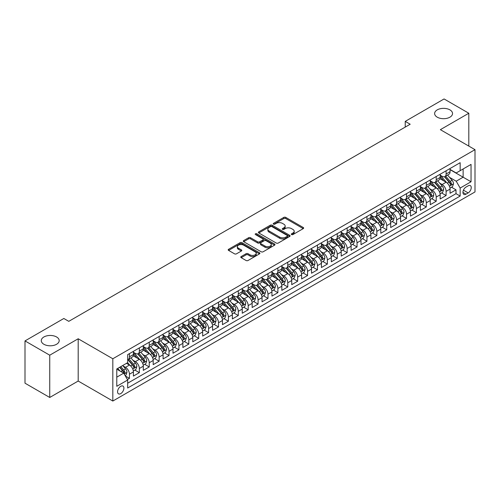 <?xml version="1.0" encoding="UTF-8"?>
<svg xmlns="http://www.w3.org/2000/svg" width="500" height="500" viewBox="0 0 500 500"><rect width="100%" height="100%" fill="white"/><g stroke="black" fill="none" stroke-linecap="round" stroke-linejoin="round"><path stroke-width="0.75" d="M291.562 234.575A0.963 0.556 0 0 0 292.925 234.575L303.244 228.619A1.375 0.794 0 0 0 303.644 228.056A1.375 0.794 0 0 0 303.244 227.494L285.763 217.4A1.375 0.794 0 0 0 283.819 217.4L273.5 223.363A0.963 0.556 0 0 0 273.219 223.756A0.963 0.556 0 0 0 273.5 224.144A0.963 0.556 0 0 0 274.856 224.144L276.194 223.375A4.394 2.537 0 0 1 282.413 223.375L283.869 224.219A4.394 2.537 0 0 1 285.156 226.012A4.394 2.537 0 0 1 283.869 227.806L282.531 228.575A0.963 0.556 0 0 0 282.25 228.969A0.963 0.556 0 0 0 282.531 229.363A0.963 0.556 0 0 0 283.894 229.363L285.225 228.588A4.394 2.537 0 0 1 291.444 228.588L292.9 229.431A4.394 2.537 0 0 1 294.188 231.225A4.394 2.537 0 0 1 292.9 233.019L291.562 233.794A0.963 0.556 0 0 0 291.281 234.181A0.963 0.556 0 0 0 291.562 234.575L291.562 233.794M56.569 336.969A8.956 5.169 0 0 0 46.806 335.85A8.956 5.169 0 0 0 41.275 340.625A8.956 5.169 0 0 0 43.9 344.281A8.956 5.169 0 0 0 53.663 345.4A8.956 5.169 0 0 0 59.188 340.625A8.956 5.169 0 0 0 56.569 336.969M449.913 109.869A8.956 5.169 0 0 0 440.156 108.75A8.956 5.169 0 0 0 434.625 113.525A8.956 5.169 0 0 0 437.25 117.181A8.956 5.169 0 0 0 447.006 118.306A8.956 5.169 0 0 0 452.537 113.525A8.956 5.169 0 0 0 449.913 109.869M120.738 393.612A4.481 2.587 120 0 0 123.663 389.669A4.481 2.587 120 0 0 122.981 386.081A4.481 2.587 120 0 0 120.738 386.3A4.481 2.587 120 0 0 117.812 390.25A4.481 2.587 120 0 0 118.5 393.837A4.481 2.587 120 0 0 120.738 393.612M241.175 256.544A1.375 0.794 0 0 0 240.775 257.106A1.375 0.794 0 0 0 241.175 257.669L246.081 260.5A1.375 0.794 0 0 0 248.025 260.5L259.488 253.881A1.375 0.794 0 0 0 259.887 253.319A1.375 0.794 0 0 0 259.488 252.763L242 242.669A1.375 0.794 0 0 0 240.062 242.669L228.6 249.281A1.375 0.794 0 0 0 228.194 249.844A1.375 0.794 0 0 0 228.6 250.406L234.525 253.825A1.375 0.794 0 0 0 236.469 253.825L241.369 250.994A1.375 0.794 0 0 0 241.775 250.431A1.375 0.794 0 0 0 241.369 249.875L238.431 248.175A3.675 2.119 0 0 1 237.356 246.675A3.675 2.119 0 0 1 239.625 244.713A3.675 2.119 0 0 1 243.631 245.175L255.138 251.819A3.675 2.119 0 0 1 256.219 253.319A3.675 2.119 0 0 1 253.95 255.281A3.675 2.119 0 0 1 249.944 254.819L248.025 253.713A1.375 0.794 0 0 0 246.081 253.713L241.175 256.544L241.175 257.669M78.188 338.769L49.737 355.194L25 340.913L25 383.188L49.737 397.469L78.188 381.044L112.825 401.044L112.825 358.762L78.188 338.769L78.188 381.044M468.812 146.094L468.812 113.244L440.363 129.669L475 149.662L112.825 358.762M468.812 113.244L444.075 98.956L405.238 121.381L405.238 127.094M25 340.913L63.837 318.488L68.787 321.344L410.181 124.237L405.238 121.381M276.288 243.056A1.375 0.794 0 0 0 278.231 243.056L289.694 236.444A1.375 0.794 0 0 0 290.1 235.881A1.375 0.794 0 0 0 289.694 235.319L272.213 225.225A1.375 0.794 0 0 0 270.269 225.225L258.806 231.844A1.375 0.794 0 0 0 258.406 232.406A1.375 0.794 0 0 0 258.806 232.963L276.288 243.056M255.837 234.781A0.963 0.556 0 0 1 256.812 234.919L256.812 233.775L274.594 244.037A1.375 0.794 0 0 1 274.994 244.6A1.375 0.794 0 0 1 274.594 245.162L263.131 251.781A1.375 0.794 0 0 1 261.188 251.781L243.7 241.688L243.7 240.562A1.375 0.794 0 0 0 243.3 241.125A1.375 0.794 0 0 0 243.7 241.688M243.7 240.562L248.606 237.731A1.375 0.794 0 0 1 250.55 237.731L257.644 241.825A1.375 0.794 0 0 0 259.581 241.825L262.838 239.944A1.375 0.794 0 0 0 263.238 239.387A1.375 0.794 0 0 0 262.838 238.825L255.456 234.562A0.963 0.556 0 0 1 255.175 234.169A0.963 0.556 0 0 1 255.769 233.656A0.963 0.556 0 0 1 256.812 233.775M127.394 379.544L129.45 378.363L125.344 375.988M123.006 365.9L125.487 367.331A5.6 3.231 60 0 1 129.45 374.188L133.406 371.906L133.406 376.075L139.344 372.65L134.838 370.05M132.9 360.188L135.387 361.619A5.6 3.231 60 0 1 139.344 368.475L143.3 366.194L143.3 370.363L149.238 366.931L144.738 364.338M142.794 354.475L145.281 355.906A5.6 3.231 60 0 1 149.238 362.762L153.194 360.475L153.194 364.65L159.131 361.219L154.631 358.619M152.694 348.762L155.175 350.194A5.6 3.231 60 0 1 159.131 357.05L163.094 354.762L163.094 358.938L169.031 355.506L164.525 352.906M162.587 343.044L165.069 344.481A5.6 3.231 60 0 1 169.031 351.337L172.987 349.05L172.987 353.225L178.925 349.794L174.425 347.194M172.481 337.331L174.969 338.769A5.6 3.231 60 0 1 178.925 345.625L182.881 343.338L182.881 347.506L188.819 344.081L184.319 341.481M182.375 331.619L184.862 333.056A5.6 3.231 60 0 1 188.819 339.913L192.781 337.625L192.781 341.794L198.719 338.369L194.213 335.769M192.275 325.906L194.756 327.344A5.6 3.231 60 0 1 198.719 334.2L202.675 331.912L202.675 336.081L208.612 332.656L204.106 330.056M202.169 320.194L204.656 321.631A5.6 3.231 60 0 1 208.612 328.488L212.569 326.2L212.569 330.369L218.506 326.944L214.006 324.344M212.062 314.481L214.55 315.912A5.6 3.231 60 0 1 218.506 322.769L222.469 320.487L222.469 324.656L228.4 321.231L223.9 318.631M221.962 308.769L224.444 310.2A5.6 3.231 60 0 1 228.4 317.056L232.362 314.775L232.362 318.944L238.3 315.519L233.794 312.919M231.856 303.056L234.338 304.488A5.6 3.231 60 0 1 238.3 311.344L242.256 309.062L242.256 313.231L248.194 309.8L243.694 307.2M241.75 297.344L244.237 298.775A5.6 3.231 60 0 1 248.194 305.631L252.15 303.344L252.15 307.519L258.087 304.088L253.588 301.488M251.644 291.631L254.131 293.062A5.6 3.231 60 0 1 258.087 299.919L262.05 297.631L262.05 301.806L267.987 298.375L263.481 295.775M261.544 285.912L264.025 287.35A5.6 3.231 60 0 1 267.987 294.206L271.944 291.919L271.944 296.094L277.881 292.663L273.381 290.062M271.438 280.2L273.925 281.637A5.6 3.231 60 0 1 277.881 288.494L281.837 286.206L281.837 290.375L287.775 286.95L283.275 284.35M281.331 274.488L283.819 275.925A5.6 3.231 60 0 1 287.775 282.781L291.737 280.494L291.737 284.662L297.669 281.238L293.169 278.637M291.231 268.775L293.712 270.212A5.6 3.231 60 0 1 297.669 277.069L301.631 274.781L301.631 278.95L307.569 275.525L303.062 272.925M301.125 263.062L303.606 264.5A5.6 3.231 60 0 1 307.569 271.35L311.525 269.069L311.525 273.238L317.462 269.812L312.962 267.213M311.019 257.35L313.506 258.781A5.6 3.231 60 0 1 317.462 265.637L321.419 263.356L321.419 267.525L327.356 264.1L322.856 261.5M320.919 251.637L323.4 253.069A5.6 3.231 60 0 1 327.356 259.925L331.319 257.644L331.319 261.812L337.256 258.381L332.75 255.787M330.812 245.925L333.294 247.356A5.6 3.231 60 0 1 337.256 254.213L341.213 251.931L341.213 256.1L347.15 252.669L342.65 250.069M340.706 240.212L343.194 241.644A5.6 3.231 60 0 1 347.15 248.5L351.106 246.213L351.106 250.387L357.044 246.956L352.544 244.356M350.6 234.5L353.088 235.931A5.6 3.231 60 0 1 357.044 242.787L361.006 240.5L361.006 244.675L366.944 241.244L362.438 238.644M360.5 228.781L362.981 230.219A5.6 3.231 60 0 1 366.944 237.075L370.9 234.788L370.9 238.962L376.838 235.531L372.331 232.931M370.394 223.069L372.875 224.506A5.6 3.231 60 0 1 376.838 231.363L380.794 229.075L380.794 233.244L386.731 229.819L382.231 227.219M380.288 217.356L382.775 218.794A5.6 3.231 60 0 1 386.731 225.65L390.688 223.363L390.688 227.531L396.625 224.106L392.125 221.506M390.188 211.644L392.669 213.081A5.6 3.231 60 0 1 396.625 219.938L400.588 217.65L400.588 221.819L406.525 218.394L402.019 215.794M400.081 205.931L402.562 207.369A5.6 3.231 60 0 1 406.525 214.219L410.481 211.938L410.481 216.106L416.419 212.681L411.919 210.081M409.975 200.219L412.463 201.65A5.6 3.231 60 0 1 416.419 208.506L420.375 206.225L420.375 210.394L426.312 206.969L421.812 204.369M419.869 194.506L422.356 195.938A5.6 3.231 60 0 1 426.312 202.794L430.275 200.512L430.275 204.681L436.213 201.25L431.706 198.656M429.769 188.794L432.25 190.225A5.6 3.231 60 0 1 436.213 197.081L440.169 194.8L440.169 198.969L446.106 195.538L446.106 191.369A5.6 3.231 -120 0 0 442.144 184.513L439.663 183.081M441.6 192.938L446.106 195.538M133.406 371.906A5.6 3.231 -120 0 0 129.45 365.05L126.481 363.338M143.3 366.194A5.6 3.231 -120 0 0 139.344 359.338L133.225 355.8M153.194 360.475A5.6 3.231 -120 0 0 149.238 353.625L143.119 350.087M163.094 354.762A5.6 3.231 -120 0 0 159.131 347.906L153.012 344.375M172.987 349.05A5.6 3.231 -120 0 0 169.031 342.194L162.913 338.663M182.881 343.338A5.6 3.231 -120 0 0 178.925 336.481L172.806 332.95M192.781 337.625A5.6 3.231 -120 0 0 188.819 330.769L182.7 327.238M202.675 331.912A5.6 3.231 -120 0 0 198.719 325.056L192.594 321.525M212.569 326.2A5.6 3.231 -120 0 0 208.612 319.344L202.494 315.812M222.469 320.487A5.6 3.231 -120 0 0 218.506 313.631L212.387 310.1M232.362 314.775A5.6 3.231 -120 0 0 228.4 307.919L222.281 304.381M242.256 309.062A5.6 3.231 -120 0 0 238.3 302.206L232.181 298.669M252.15 303.344A5.6 3.231 -120 0 0 248.194 296.494L242.075 292.956M262.05 297.631A5.6 3.231 -120 0 0 258.087 290.775L251.969 287.244M271.944 291.919A5.6 3.231 -120 0 0 267.987 285.062L261.863 281.531M281.837 286.206A5.6 3.231 -120 0 0 277.881 279.35L271.762 275.819M291.737 280.494A5.6 3.231 -120 0 0 287.775 273.637L281.656 270.106M301.631 274.781A5.6 3.231 -120 0 0 297.669 267.925L291.55 264.394M311.525 269.069A5.6 3.231 -120 0 0 307.569 262.213L301.45 258.681M321.419 263.356A5.6 3.231 -120 0 0 317.462 256.5L311.344 252.963M331.319 257.644A5.6 3.231 -120 0 0 327.356 250.787L321.238 247.25M341.213 251.931A5.6 3.231 -120 0 0 337.256 245.075L331.131 241.537M351.106 246.213A5.6 3.231 -120 0 0 347.15 239.356L341.031 235.825M361.006 240.5A5.6 3.231 -120 0 0 357.044 233.644L350.925 230.113M370.9 234.788A5.6 3.231 -120 0 0 366.944 227.931L360.819 224.4M380.794 229.075A5.6 3.231 -120 0 0 376.838 222.219L370.719 218.688M390.688 223.363A5.6 3.231 -120 0 0 386.731 216.506L380.613 212.975M400.588 217.65A5.6 3.231 -120 0 0 396.625 210.794L390.506 207.262M410.481 211.938A5.6 3.231 -120 0 0 406.525 205.081L400.4 201.55M420.375 206.225A5.6 3.231 -120 0 0 416.419 199.369L410.3 195.831M430.275 200.512A5.6 3.231 -120 0 0 426.312 193.656L420.194 190.119M440.169 194.8A5.6 3.231 -120 0 0 436.213 187.944L430.087 184.406M468.175 185.825L465.994 187.081A4.338 2.506 120 0 0 463.162 190.906A4.338 2.506 120 0 0 463.825 194.381A4.338 2.506 120 0 0 465.994 194.169L468.175 192.913A4.338 2.506 120 0 0 471.006 189.088A4.338 2.506 120 0 0 470.344 185.613A4.338 2.506 120 0 0 468.175 185.825M112.825 401.044L475 191.938L475 149.662M116.781 377.163L123.706 373.162L127.669 380.019L127.669 388.013L460.156 196.056L460.156 188.056L456.2 181.2L449.556 177.362M127.669 380.019L116.781 386.3L116.781 368.931L127.669 362.65L127.669 354.65L460.156 162.688L460.156 170.688L471.044 164.4L471.044 181.769L460.156 188.056M133.406 352.25L135.387 353.394A5.6 3.231 60 0 0 138.181 353.669L142.144 351.388A5.6 3.231 -120 0 0 143.3 348.825L143.3 345.625M143.3 346.538L145.281 347.681A5.6 3.231 60 0 0 148.081 347.956L152.037 345.675A5.6 3.231 -120 0 0 153.194 343.113L153.194 339.913M153.194 340.825L155.175 341.969A5.6 3.231 60 0 0 157.975 342.244L161.931 339.956A5.6 3.231 -120 0 0 163.094 337.394L163.094 334.2M163.094 335.112L165.069 336.256A5.6 3.231 60 0 0 167.869 336.531L171.831 334.244A5.6 3.231 -120 0 0 172.987 331.681L172.987 328.481M172.987 329.4L174.969 330.544A5.6 3.231 60 0 0 177.769 330.819L181.725 328.531A5.6 3.231 -120 0 0 182.881 325.969L182.881 322.769M182.881 323.688L184.862 324.825A5.6 3.231 60 0 0 187.662 325.106L191.619 322.819A5.6 3.231 -120 0 0 192.781 320.256L192.781 317.056M192.781 317.975L194.756 319.113A5.6 3.231 60 0 0 197.556 319.394L201.513 317.106A5.6 3.231 -120 0 0 202.675 314.544L202.675 311.344M202.675 312.256L204.656 313.4A5.6 3.231 60 0 0 207.45 313.681L211.412 311.394A5.6 3.231 -120 0 0 212.569 308.831L212.569 305.631M212.569 306.544L214.55 307.688A5.6 3.231 60 0 0 217.35 307.969L221.306 305.681A5.6 3.231 -120 0 0 222.469 303.119L222.469 299.919M222.469 300.831L224.444 301.975A5.6 3.231 60 0 0 227.244 302.25L231.2 299.969A5.6 3.231 -120 0 0 232.362 297.406L232.362 294.206M232.362 295.119L234.338 296.262A5.6 3.231 60 0 0 237.138 296.537L241.1 294.256A5.6 3.231 -120 0 0 242.256 291.694L242.256 288.494M242.256 289.406L244.237 290.55A5.6 3.231 60 0 0 247.037 290.825L250.994 288.544A5.6 3.231 -120 0 0 252.15 285.981L252.15 282.781M252.15 283.694L254.131 284.837A5.6 3.231 60 0 0 256.931 285.113L260.887 282.825A5.6 3.231 -120 0 0 262.05 280.262L262.05 277.069M262.05 277.981L264.025 279.125A5.6 3.231 60 0 0 266.825 279.4L270.781 277.113A5.6 3.231 -120 0 0 271.944 274.55L271.944 271.35M271.944 272.269L273.925 273.412A5.6 3.231 60 0 0 276.719 273.688L280.681 271.4A5.6 3.231 -120 0 0 281.837 268.837L281.837 265.637M281.837 266.556L283.819 267.694A5.6 3.231 60 0 0 286.619 267.975L290.575 265.688A5.6 3.231 -120 0 0 291.737 263.125L291.737 259.925M291.737 260.844L293.712 261.981A5.6 3.231 60 0 0 296.512 262.262L300.469 259.975A5.6 3.231 -120 0 0 301.631 257.413L301.631 254.213M301.631 255.125L303.606 256.269A5.6 3.231 60 0 0 306.406 256.55L310.369 254.262A5.6 3.231 -120 0 0 311.525 251.7L311.525 248.5M311.525 249.412L313.506 250.556A5.6 3.231 60 0 0 316.306 250.831L320.262 248.55A5.6 3.231 -120 0 0 321.419 245.987L321.419 242.787M321.419 243.7L323.4 244.844A5.6 3.231 60 0 0 326.2 245.119L330.156 242.838A5.6 3.231 -120 0 0 331.319 240.275L331.319 237.075M331.319 237.987L333.294 239.131A5.6 3.231 60 0 0 336.094 239.406L340.05 237.125A5.6 3.231 -120 0 0 341.213 234.562L341.213 231.363M341.213 232.275L343.194 233.419A5.6 3.231 60 0 0 345.988 233.694L349.95 231.412A5.6 3.231 -120 0 0 351.106 228.85L351.106 225.65M351.106 226.562L353.088 227.706A5.6 3.231 60 0 0 355.887 227.981L359.844 225.694A5.6 3.231 -120 0 0 361.006 223.131L361.006 219.931M361.006 220.85L362.981 221.994A5.6 3.231 60 0 0 365.781 222.269L369.738 219.981A5.6 3.231 -120 0 0 370.9 217.419L370.9 214.219M370.9 215.138L372.875 216.275A5.6 3.231 60 0 0 375.675 216.556L379.637 214.269A5.6 3.231 -120 0 0 380.794 211.706L380.794 208.506M380.794 209.425L382.775 210.562A5.6 3.231 60 0 0 385.575 210.844L389.531 208.556A5.6 3.231 -120 0 0 390.688 205.994L390.688 202.794M390.688 203.706L392.669 204.85A5.6 3.231 60 0 0 395.469 205.131L399.425 202.844A5.6 3.231 -120 0 0 400.588 200.281L400.588 197.081M400.588 197.994L402.562 199.137A5.6 3.231 60 0 0 405.363 199.419L409.319 197.131A5.6 3.231 -120 0 0 410.481 194.569L410.481 191.369M410.481 192.281L412.463 193.425A5.6 3.231 60 0 0 415.256 193.7L419.219 191.419A5.6 3.231 -120 0 0 420.375 188.856L420.375 185.656M420.375 186.569L422.356 187.712A5.6 3.231 60 0 0 425.156 187.987L429.113 185.706A5.6 3.231 -120 0 0 430.275 183.144L430.275 179.944M430.275 180.856L432.25 182A5.6 3.231 60 0 0 435.05 182.275L439.006 179.994A5.6 3.231 -120 0 0 440.169 177.431L440.169 174.231M127.669 383.219L456 193.656L456 189.825L450.062 193.256L450.062 189.081A5.6 3.231 -120 0 0 446.106 182.225L439.988 178.694M440.169 175.144L442.144 176.287A5.6 3.231 -120 0 0 444.944 176.562A5.6 3.231 -120 0 0 446.106 174L446.106 170.8M444.944 176.562L448.906 174.275A5.6 3.231 -120 0 0 450.062 171.713L450.062 168.519M129.45 353.619L129.45 356.819A5.6 3.231 60 0 1 128.287 359.381A5.6 3.231 60 0 1 127.669 359.613M128.287 359.381L132.244 357.1A5.6 3.231 -120 0 0 133.406 354.538L133.406 351.337M139.344 347.906L139.344 351.106A5.6 3.231 60 0 1 138.181 353.669M149.238 342.194L149.238 345.394A5.6 3.231 60 0 1 148.081 347.956M159.131 336.481L159.131 339.681A5.6 3.231 60 0 1 157.975 342.244M169.031 330.769L169.031 333.969A5.6 3.231 60 0 1 167.869 336.531M178.925 325.056L178.925 328.256A5.6 3.231 60 0 1 177.769 330.819M188.819 319.344L188.819 322.544A5.6 3.231 60 0 1 187.662 325.106M198.719 313.631L198.719 316.831A5.6 3.231 60 0 1 197.556 319.394M208.612 307.919L208.612 311.119A5.6 3.231 60 0 1 207.45 313.681M218.506 302.206L218.506 305.4A5.6 3.231 60 0 1 217.35 307.969M228.4 296.488L228.4 299.688A5.6 3.231 60 0 1 227.244 302.25M238.3 290.775L238.3 293.975A5.6 3.231 60 0 1 237.138 296.537M248.194 285.062L248.194 288.263A5.6 3.231 60 0 1 247.037 290.825M258.087 279.35L258.087 282.55A5.6 3.231 60 0 1 256.931 285.113M267.987 273.637L267.987 276.837A5.6 3.231 60 0 1 266.825 279.4M277.881 267.925L277.881 271.125A5.6 3.231 60 0 1 276.719 273.688M287.775 262.213L287.775 265.413A5.6 3.231 60 0 1 286.619 267.975M297.669 256.5L297.669 259.7A5.6 3.231 60 0 1 296.512 262.262M307.569 250.787L307.569 253.988A5.6 3.231 60 0 1 306.406 256.55M317.462 245.075L317.462 248.269A5.6 3.231 60 0 1 316.306 250.831M327.356 239.356L327.356 242.556A5.6 3.231 60 0 1 326.2 245.119M337.256 233.644L337.256 236.844A5.6 3.231 60 0 1 336.094 239.406M347.15 227.931L347.15 231.131A5.6 3.231 60 0 1 345.988 233.694M357.044 222.219L357.044 225.419A5.6 3.231 60 0 1 355.887 227.981M366.944 216.506L366.944 219.706A5.6 3.231 60 0 1 365.781 222.269M376.838 210.794L376.838 213.994A5.6 3.231 60 0 1 375.675 216.556M386.731 205.081L386.731 208.281A5.6 3.231 60 0 1 385.575 210.844M396.625 199.369L396.625 202.569A5.6 3.231 60 0 1 395.469 205.131M406.525 193.656L406.525 196.856A5.6 3.231 60 0 1 405.363 199.419M416.419 187.944L416.419 191.137A5.6 3.231 60 0 1 415.256 193.7M426.312 182.225L426.312 185.425A5.6 3.231 60 0 1 425.156 187.987M436.213 176.513L436.213 179.713A5.6 3.231 60 0 1 435.05 182.275M436.213 197.081L436.213 201.25M426.312 202.794L426.312 206.969M416.419 208.506L416.419 212.681M406.525 214.219L406.525 218.394M396.625 219.938L396.625 224.106M386.731 225.65L386.731 229.819M376.838 231.363L376.838 235.531M366.944 237.075L366.944 241.244M357.044 242.787L357.044 246.956M347.15 248.5L347.15 252.669M337.256 254.213L337.256 258.381M327.356 259.925L327.356 264.1M317.462 265.637L317.462 269.812M307.569 271.35L307.569 275.525M297.669 277.069L297.669 281.238M287.775 282.781L287.775 286.95M277.881 288.494L277.881 292.663M267.987 294.206L267.987 298.375M258.087 299.919L258.087 304.088M248.194 305.631L248.194 309.8M238.3 311.344L238.3 315.519M228.4 317.056L228.4 321.231M218.506 322.769L218.506 326.944M208.612 328.488L208.612 332.656M198.719 334.2L198.719 338.369M188.819 339.913L188.819 344.081M178.925 345.625L178.925 349.794M169.031 351.337L169.031 355.506M159.131 357.05L159.131 361.219M149.238 362.762L149.238 366.931M139.344 368.475L139.344 372.65M129.45 374.188L129.45 378.363M123.706 373.162L116.781 369.162M456.2 181.2L463.125 177.2L463.125 168.975L471.044 164.4M450.062 169.656L471.044 181.769M450.062 169.431L456.2 172.975L460.156 170.688M49.737 355.194L49.737 397.469M451.5 187.225L456 189.825M456 193.656L460.156 196.056M291.95 234.713L292.9 234.163A4.394 2.537 0 0 0 294.188 232.369L294.188 231.225M285.156 226.012L285.156 227.156A4.394 2.537 0 0 1 283.869 228.95L282.913 229.5M303.225 228.631L285.763 218.544A1.375 0.794 0 0 0 283.819 218.544L273.881 224.281M289.694 235.319L289.694 236.444L272.213 226.369A1.375 0.794 0 0 0 270.269 226.369L258.825 232.975L258.806 231.844M287.269 236.275A0.963 0.556 0 0 0 287.55 235.881A0.963 0.556 0 0 0 287.269 235.487L271.919 226.625A0.963 0.556 0 0 0 270.562 226.625L269.15 227.438A4.394 2.537 0 0 0 267.863 229.237A4.394 2.537 0 0 0 269.15 231.031L279.644 237.087A4.394 2.537 0 0 0 285.856 237.087L287.269 236.275L287.269 237.413A0.963 0.556 0 0 0 287.55 237.025L287.55 235.881M267.863 229.237L267.863 230.375A4.394 2.537 0 0 0 269.15 232.175L269.15 231.031M287.269 237.413L285.856 238.231A4.394 2.537 0 0 1 279.644 238.231L269.15 232.175M243.719 241.694L248.606 238.875L248.606 237.731M263.238 239.387L263.238 240.525A1.375 0.794 0 0 1 262.838 241.088L259.581 242.969A1.375 0.794 0 0 1 257.644 242.969L250.55 238.875A1.375 0.794 0 0 0 248.606 238.875M256.812 234.919L274.575 245.169M265 246.075A3.675 2.119 0 0 0 269.006 246.531A3.675 2.119 0 0 0 271.269 244.575A3.675 2.119 0 0 0 270.194 243.075L266.137 240.731A1.375 0.794 0 0 0 264.2 240.731L260.944 242.613A1.375 0.794 0 0 0 260.544 243.169A1.375 0.794 0 0 0 260.944 243.731L265 246.075L265 247.213A3.675 2.119 0 0 0 269.006 247.675A3.675 2.119 0 0 0 271.269 245.712L271.269 244.575M260.544 243.169L260.544 244.312A1.375 0.794 0 0 0 260.944 244.875L260.944 243.731M265 247.213L260.944 244.875M256.219 253.319L256.219 254.462A3.675 2.119 0 0 1 253.95 256.425A3.675 2.119 0 0 1 249.944 255.963L248.025 254.856A1.375 0.794 0 0 0 246.081 254.856L241.194 257.675M237.356 246.675L237.356 247.819A3.675 2.119 0 0 0 238.431 249.319L238.431 248.175M241.356 251.006L238.431 249.319M259.469 253.894L242 243.806A1.375 0.794 0 0 0 240.062 243.806L228.619 250.413M449.981 188.106L452.537 186.625L453.525 183.769A3.706 2.144 -120 0 0 452.081 180.287L447.562 175.056M446.656 182.587L441.294 176.381A10.706 6.181 -120 0 0 440.169 175.206M443.713 180.85L440.712 177.375A8.888 5.131 -120 0 0 440.169 176.781M444.444 176.762L449.012 182.056A3.706 2.144 60 0 1 450.337 184.613C450.894 185.362 451.287 185.131 451.525 183.931A3.706 2.144 -120 0 0 450.2 181.375L445.681 176.137M444.712 176.675L449.625 182.369A1.887 1.094 60 0 1 450.1 183.106L451.525 183.931M450.337 184.613L450.606 185.056M440.087 193.819L442.644 192.338L443.631 189.481A3.706 2.144 -120 0 0 442.188 186L437.663 180.769M436.763 188.3L431.4 182.094A10.706 6.181 -120 0 0 430.275 180.919M433.819 186.562L430.819 183.088A8.888 5.131 -120 0 0 430.275 182.494M434.544 182.475L439.119 187.775A3.706 2.144 60 0 1 440.444 190.325C441 191.075 441.394 190.844 441.631 189.644A3.706 2.144 -120 0 0 440.306 187.087L435.788 181.85M434.812 182.394L439.731 188.081A1.887 1.094 60 0 1 440.206 188.819L441.631 189.644M440.444 190.325L440.712 190.769M430.188 199.531L432.744 198.056L433.738 195.194A3.706 2.144 -120 0 0 432.294 191.713L427.769 186.481M426.863 194.019L421.5 187.806A10.706 6.181 -120 0 0 420.375 186.631M423.925 192.275L420.925 188.8A8.888 5.131 -120 0 0 420.375 188.206M424.65 188.194L429.225 193.487A3.706 2.144 60 0 1 430.544 196.038C431.1 196.788 431.5 196.556 431.731 195.356A3.706 2.144 -120 0 0 430.412 192.8L425.887 187.562M424.919 188.106L429.831 193.794A1.887 1.094 60 0 1 430.306 194.531L431.731 195.356M430.544 196.038L430.812 196.481M420.294 205.244L422.85 203.769L423.837 200.912A3.706 2.144 -120 0 0 422.394 197.425L417.875 192.194M416.969 199.731L411.606 193.519A10.706 6.181 -120 0 0 410.481 192.344M414.025 197.987L411.031 194.513A8.888 5.131 -120 0 0 410.481 193.919M414.756 193.906L419.325 199.2A3.706 2.144 60 0 1 420.65 201.756C421.206 202.5 421.606 202.269 421.838 201.069A3.706 2.144 -120 0 0 420.513 198.512L415.994 193.281M415.025 193.819L419.938 199.506A1.887 1.094 60 0 1 420.412 200.244L421.838 201.069M420.65 201.756L420.919 202.194M410.4 210.956L412.956 209.481L413.944 206.625A3.706 2.144 -120 0 0 412.5 203.144L407.981 197.906M407.075 205.444L401.712 199.231A10.706 6.181 -120 0 0 400.588 198.056M404.131 203.7L401.131 200.225A8.888 5.131 -120 0 0 400.588 199.631M404.856 199.619L409.431 204.913A3.706 2.144 60 0 1 410.756 207.469C411.312 208.212 411.706 207.981 411.944 206.781A3.706 2.144 -120 0 0 410.619 204.225L406.1 198.994M405.131 199.531L410.044 205.219A1.887 1.094 60 0 1 410.519 205.956L411.944 206.781M410.756 207.469L411.025 207.906M400.5 216.669L403.056 215.194L404.05 212.338A3.706 2.144 -120 0 0 402.606 208.856L398.081 203.619M397.175 211.156L391.812 204.95A10.706 6.181 -120 0 0 390.688 203.769M394.237 209.412L391.238 205.944A8.888 5.131 -120 0 0 390.688 205.344M394.963 205.331L399.538 210.625A3.706 2.144 60 0 1 400.856 213.181C401.419 213.925 401.812 213.7 402.044 212.494A3.706 2.144 -120 0 0 400.725 209.938L396.2 204.706M395.231 205.244L400.144 210.931A1.887 1.094 60 0 1 400.625 211.675L402.044 212.494M400.856 213.181L401.131 213.619M390.606 222.381L393.162 220.906L394.15 218.05A3.706 2.144 -120 0 0 392.706 214.569L388.188 209.331M387.281 216.869L381.919 210.662A10.706 6.181 -120 0 0 380.794 209.481M384.344 215.125L381.344 211.656A8.888 5.131 -120 0 0 380.794 211.056M385.069 211.044L389.644 216.337A3.706 2.144 60 0 1 390.962 218.894C391.519 219.638 391.919 219.412 392.15 218.206A3.706 2.144 -120 0 0 390.831 215.65L386.306 210.419M385.337 210.956L390.25 216.644A1.887 1.094 60 0 1 390.725 217.387L392.15 218.206M390.962 218.894L391.231 219.331M380.712 228.094L383.269 226.619L384.256 223.762A3.706 2.144 -120 0 0 382.812 220.281L378.294 215.044M377.388 222.581L372.025 216.375A10.706 6.181 -120 0 0 370.9 215.194M374.444 220.837L371.444 217.369A8.888 5.131 -120 0 0 370.9 216.769M375.175 216.756L379.744 222.05A3.706 2.144 60 0 1 381.069 224.606C381.625 225.35 382.019 225.125 382.256 223.919A3.706 2.144 -120 0 0 380.931 221.369L376.413 216.131M375.444 216.669L380.356 222.356A1.887 1.094 60 0 1 380.831 223.1L382.256 223.919M381.069 224.606L381.337 225.044M370.819 233.806L373.375 232.331L374.363 229.475A3.706 2.144 -120 0 0 372.919 225.994L368.394 220.756M367.488 228.294L362.131 222.087A10.706 6.181 -120 0 0 361.006 220.912M364.55 226.55L361.55 223.081A8.888 5.131 -120 0 0 361.006 222.481M365.275 222.469L369.85 227.763A3.706 2.144 60 0 1 371.175 230.319C371.731 231.062 372.125 230.837 372.362 229.631A3.706 2.144 -120 0 0 371.037 227.081L366.519 221.844M365.544 222.381L370.462 228.075A1.887 1.094 60 0 1 370.938 228.812L372.362 229.631M371.175 230.319L371.444 230.756M360.919 239.519L363.475 238.044L364.469 235.188A3.706 2.144 -120 0 0 363.025 231.706L358.5 226.469M357.594 234.006L352.231 227.8A10.706 6.181 -120 0 0 351.106 226.625M354.656 232.269L351.656 228.794A8.888 5.131 -120 0 0 351.106 228.194M355.381 228.181L359.956 233.475A3.706 2.144 60 0 1 361.275 236.031C361.831 236.775 362.231 236.55 362.463 235.344A3.706 2.144 -120 0 0 361.144 232.794L356.619 227.556M355.65 228.094L360.562 233.787A1.887 1.094 60 0 1 361.037 234.525L362.463 235.344M361.275 236.031L361.544 236.475M351.025 245.238L353.581 243.756L354.569 240.9A3.706 2.144 -120 0 0 353.125 237.419L348.606 232.188M347.7 239.719L342.337 233.512A10.706 6.181 -120 0 0 341.213 232.338M344.756 237.981L341.763 234.506A8.888 5.131 -120 0 0 341.213 233.912M345.487 233.894L350.056 239.194A3.706 2.144 60 0 1 351.381 241.744C351.938 242.494 352.331 242.262 352.569 241.062A3.706 2.144 -120 0 0 351.244 238.506L346.725 233.269M345.756 233.812L350.669 239.5A1.887 1.094 60 0 1 351.144 240.238L352.569 241.062M351.381 241.744L351.65 242.188M341.131 250.95L343.688 249.469L344.675 246.612A3.706 2.144 -120 0 0 343.231 243.131L338.713 237.9M337.806 245.431L332.444 239.225A10.706 6.181 -120 0 0 331.319 238.05M334.862 243.694L331.863 240.219A8.888 5.131 -120 0 0 331.319 239.625M335.588 239.606L340.163 244.906A3.706 2.144 60 0 1 341.488 247.456C342.044 248.206 342.438 247.975 342.675 246.775A3.706 2.144 -120 0 0 341.35 244.219L336.831 238.981M335.856 239.525L340.775 245.212A1.887 1.094 60 0 1 341.25 245.95L342.675 246.775M341.488 247.456L341.756 247.9M331.231 256.663L333.787 255.188L334.781 252.325A3.706 2.144 -120 0 0 333.338 248.844L328.812 243.612M327.906 251.15L322.544 244.938A10.706 6.181 -120 0 0 321.419 243.762M324.969 249.406L321.969 245.931A8.888 5.131 -120 0 0 321.419 245.338M325.694 245.325L330.269 250.619A3.706 2.144 60 0 1 331.587 253.169C332.15 253.919 332.544 253.688 332.775 252.488A3.706 2.144 -120 0 0 331.456 249.931L326.931 244.694M325.962 245.238L330.875 250.925A1.887 1.094 60 0 1 331.356 251.663L332.775 252.488M331.587 253.169L331.863 253.612M321.337 262.375L323.894 260.9L324.881 258.044A3.706 2.144 -120 0 0 323.438 254.556L318.919 249.325M318.012 256.863L312.65 250.65A10.706 6.181 -120 0 0 311.525 249.475M315.075 255.119L312.075 251.644A8.888 5.131 -120 0 0 311.525 251.05M315.8 251.038L320.375 256.331A3.706 2.144 60 0 1 321.694 258.888C322.25 259.631 322.65 259.4 322.881 258.2A3.706 2.144 -120 0 0 321.562 255.644L317.038 250.413M316.069 250.95L320.981 256.637A1.887 1.094 60 0 1 321.456 257.375L322.881 258.2M321.694 258.888L321.962 259.325M311.444 268.087L314 266.613L314.988 263.756A3.706 2.144 -120 0 0 313.544 260.275L309.025 255.037M308.119 262.575L302.756 256.369A10.706 6.181 -120 0 0 301.631 255.188M305.175 260.831L302.175 257.356A8.888 5.131 -120 0 0 301.631 256.762M305.906 256.75L310.475 262.044A3.706 2.144 60 0 1 311.8 264.6C312.356 265.344 312.75 265.113 312.987 263.913A3.706 2.144 -120 0 0 311.663 261.356L307.144 256.125M306.175 256.663L311.087 262.35A1.887 1.094 60 0 1 311.562 263.087L312.987 263.913M311.8 264.6L312.069 265.038M301.544 273.8L304.106 272.325L305.094 269.469A3.706 2.144 -120 0 0 303.65 265.988L299.125 260.75M298.219 268.288L292.863 262.081A10.706 6.181 -120 0 0 291.737 260.9M295.281 266.544L292.281 263.075A8.888 5.131 -120 0 0 291.737 262.475M296.006 262.462L300.581 267.756A3.706 2.144 60 0 1 301.906 270.312C302.462 271.056 302.856 270.831 303.094 269.625A3.706 2.144 -120 0 0 301.769 267.069L297.25 261.837M296.275 262.375L301.194 268.062A1.887 1.094 60 0 1 301.669 268.806L303.094 269.625M301.906 270.312L302.175 270.75M291.65 279.513L294.206 278.038L295.2 275.181A3.706 2.144 -120 0 0 293.756 271.7L289.231 266.462M288.325 274L282.962 267.794A10.706 6.181 -120 0 0 281.837 266.613M285.387 272.256L282.387 268.788A8.888 5.131 -120 0 0 281.837 268.188M286.112 268.175L290.688 273.469A3.706 2.144 60 0 1 292.006 276.025C292.562 276.769 292.962 276.544 293.194 275.338A3.706 2.144 -120 0 0 291.875 272.781L287.35 267.55M286.381 268.087L291.294 273.775A1.887 1.094 60 0 1 291.769 274.519L293.194 275.338M292.006 276.025L292.275 276.462M281.756 285.225L284.312 283.75L285.3 280.894A3.706 2.144 -120 0 0 283.856 277.413L279.337 272.175M278.431 279.713L273.069 273.506A10.706 6.181 -120 0 0 271.944 272.331M275.487 277.969L272.494 274.5A8.888 5.131 -120 0 0 271.944 273.9M276.219 273.888L280.788 279.181A3.706 2.144 60 0 1 282.113 281.737C282.669 282.481 283.062 282.256 283.3 281.05A3.706 2.144 -120 0 0 281.975 278.5L277.456 273.263M276.488 273.8L281.4 279.494A1.887 1.094 60 0 1 281.875 280.231L283.3 281.05M282.113 281.737L282.381 282.175M271.863 290.938L274.419 289.462L275.406 286.606A3.706 2.144 -120 0 0 273.962 283.125L269.444 277.887M268.538 285.425L263.175 279.219A10.706 6.181 -120 0 0 262.05 278.044M265.594 283.681L262.594 280.212A8.888 5.131 -120 0 0 262.05 279.613M266.319 279.6L270.894 284.894A3.706 2.144 60 0 1 272.219 287.45C272.775 288.194 273.169 287.969 273.406 286.762A3.706 2.144 -120 0 0 272.081 284.212L267.562 278.975M266.588 279.513L271.506 285.206A1.887 1.094 60 0 1 271.981 285.944L273.406 286.762M272.219 287.45L272.488 287.887M261.962 296.656L264.519 295.175L265.512 292.319A3.706 2.144 -120 0 0 264.069 288.837L259.544 283.606M258.637 291.137L253.275 284.931A10.706 6.181 -120 0 0 252.15 283.756M255.7 289.4L252.7 285.925A8.888 5.131 -120 0 0 252.15 285.325M256.425 285.312L261 290.606A3.706 2.144 60 0 1 262.319 293.163C262.881 293.913 263.275 293.681 263.506 292.475A3.706 2.144 -120 0 0 262.188 289.925L257.663 284.688M256.694 285.225L261.606 290.919A1.887 1.094 60 0 1 262.087 291.656L263.506 292.475M262.319 293.163L262.594 293.606M252.069 302.369L254.625 300.887L255.613 298.031A3.706 2.144 -120 0 0 254.169 294.55L249.65 289.319M248.744 296.85L243.381 290.644A10.706 6.181 -120 0 0 242.256 289.469M245.806 295.113L242.806 291.637A8.888 5.131 -120 0 0 242.256 291.044M246.531 291.025L251.106 296.325A3.706 2.144 60 0 1 252.425 298.875C252.981 299.625 253.381 299.394 253.612 298.194A3.706 2.144 -120 0 0 252.294 295.637L247.769 290.4M246.8 290.944L251.713 296.631A1.887 1.094 60 0 1 252.188 297.369L253.612 298.194M252.425 298.875L252.694 299.319M242.175 308.081L244.731 306.6L245.719 303.744A3.706 2.144 -120 0 0 244.275 300.262L239.756 295.031M238.85 302.569L233.487 296.356A10.706 6.181 -120 0 0 232.362 295.181M235.906 300.825L232.906 297.35A8.888 5.131 -120 0 0 232.362 296.756M236.637 296.737L241.206 302.038A3.706 2.144 60 0 1 242.531 304.587C243.088 305.338 243.481 305.106 243.719 303.906A3.706 2.144 -120 0 0 242.394 301.35L237.875 296.112M236.906 296.656L241.819 302.344A1.887 1.094 60 0 1 242.294 303.081L243.719 303.906M242.531 304.587L242.8 305.031M232.275 313.794L234.838 312.319L235.825 309.456A3.706 2.144 -120 0 0 234.381 305.975L229.856 300.744M228.95 308.281L223.594 302.069A10.706 6.181 -120 0 0 222.469 300.894M226.012 306.537L223.012 303.062A8.888 5.131 -120 0 0 222.469 302.469M226.737 302.456L231.312 307.75A3.706 2.144 60 0 1 232.638 310.3C233.194 311.05 233.588 310.819 233.825 309.619A3.706 2.144 -120 0 0 232.5 307.062L227.981 301.831M227.006 302.369L231.925 308.056A1.887 1.094 60 0 1 232.4 308.794L233.825 309.619M232.638 310.3L232.906 310.744M222.381 319.506L224.938 318.031L225.931 315.175A3.706 2.144 -120 0 0 224.488 311.688L219.963 306.456M219.056 313.994L213.694 307.781A10.706 6.181 -120 0 0 212.569 306.606M216.119 312.25L213.119 308.775A8.888 5.131 -120 0 0 212.569 308.181M216.844 308.169L221.419 313.463A3.706 2.144 60 0 1 222.738 316.019C223.294 316.762 223.694 316.531 223.925 315.331A3.706 2.144 -120 0 0 222.606 312.775L218.081 307.544M217.113 308.081L222.025 313.769A1.887 1.094 60 0 1 222.5 314.506L223.925 315.331M222.738 316.019L223.006 316.456M212.488 325.219L215.044 323.744L216.031 320.887A3.706 2.144 -120 0 0 214.587 317.406L210.069 312.169M209.163 319.706L203.8 313.5A10.706 6.181 -120 0 0 202.675 312.319M206.219 317.962L203.225 314.494A8.888 5.131 -120 0 0 202.675 313.894M206.95 313.881L211.519 319.175A3.706 2.144 60 0 1 212.844 321.731C213.4 322.475 213.794 322.244 214.031 321.044A3.706 2.144 -120 0 0 212.706 318.488L208.188 313.256M207.219 313.794L212.131 319.481A1.887 1.094 60 0 1 212.606 320.219L214.031 321.044M212.844 321.731L213.113 322.169M202.594 330.931L205.15 329.456L206.137 326.6A3.706 2.144 -120 0 0 204.694 323.119L200.175 317.881M199.269 325.419L193.906 319.212A10.706 6.181 -120 0 0 192.781 318.031M196.325 323.675L193.325 320.206A8.888 5.131 -120 0 0 192.781 319.606M197.05 319.594L201.625 324.888A3.706 2.144 60 0 1 202.95 327.444C203.506 328.188 203.9 327.962 204.137 326.756A3.706 2.144 -120 0 0 202.812 324.2L198.294 318.969M197.319 319.506L202.237 325.194A1.887 1.094 60 0 1 202.712 325.938L204.137 326.756M202.95 327.444L203.219 327.881M192.694 336.644L195.25 335.169L196.244 332.312A3.706 2.144 -120 0 0 194.8 328.831L190.275 323.594M189.369 331.131L184.006 324.925A10.706 6.181 -120 0 0 182.881 323.744M186.431 329.387L183.431 325.919A8.888 5.131 -120 0 0 182.881 325.319M187.156 325.306L191.731 330.6A3.706 2.144 60 0 1 193.05 333.156C193.612 333.9 194.006 333.675 194.237 332.469A3.706 2.144 -120 0 0 192.919 329.913L188.394 324.681M187.425 325.219L192.338 330.906A1.887 1.094 60 0 1 192.819 331.65L194.237 332.469M193.05 333.156L193.325 333.594M182.8 342.356L185.356 340.881L186.344 338.025A3.706 2.144 -120 0 0 184.9 334.544L180.381 329.306M179.475 336.844L174.112 330.637A10.706 6.181 -120 0 0 172.987 329.462M176.537 335.1L173.538 331.631A8.888 5.131 -120 0 0 172.987 331.031M177.262 331.019L181.838 336.312A3.706 2.144 60 0 1 183.156 338.869C183.713 339.613 184.112 339.387 184.344 338.181A3.706 2.144 -120 0 0 183.025 335.631L178.5 330.394M177.531 330.931L182.444 336.625A1.887 1.094 60 0 1 182.919 337.362L184.344 338.181M183.156 338.869L183.425 339.306M172.906 348.069L175.463 346.594L176.45 343.738A3.706 2.144 -120 0 0 175.006 340.256L170.487 335.019M169.581 342.556L164.219 336.35A10.706 6.181 -120 0 0 163.094 335.175M166.637 340.819L163.637 337.344A8.888 5.131 -120 0 0 163.094 336.744M167.369 336.731L171.938 342.025A3.706 2.144 60 0 1 173.263 344.581C173.819 345.325 174.213 345.1 174.45 343.894A3.706 2.144 -120 0 0 173.125 341.344L168.606 336.106M167.638 336.644L172.55 342.337A1.887 1.094 60 0 1 173.025 343.075L174.45 343.894M173.263 344.581L173.531 345.019M163.006 353.787L165.569 352.306L166.556 349.45A3.706 2.144 -120 0 0 165.113 345.969L160.588 340.737M159.681 348.269L154.325 342.062A10.706 6.181 -120 0 0 153.194 340.887M156.744 346.531L153.744 343.056A8.888 5.131 -120 0 0 153.194 342.463M157.469 342.444L162.044 347.738A3.706 2.144 60 0 1 163.369 350.294C163.925 351.044 164.319 350.812 164.556 349.613A3.706 2.144 -120 0 0 163.231 347.056L158.713 341.819M157.738 342.356L162.656 348.05A1.887 1.094 60 0 1 163.131 348.787L164.556 349.613M163.369 350.294L163.637 350.737M153.112 359.5L155.669 358.019L156.662 355.163A3.706 2.144 -120 0 0 155.219 351.681L150.694 346.45M149.787 353.981L144.425 347.775A10.706 6.181 -120 0 0 143.3 346.6M146.85 352.244L143.85 348.769A8.888 5.131 -120 0 0 143.3 348.175M147.575 348.156L152.15 353.456A3.706 2.144 60 0 1 153.469 356.006C154.025 356.756 154.425 356.525 154.656 355.325A3.706 2.144 -120 0 0 153.338 352.769L148.812 347.531M147.844 348.075L152.756 353.762A1.887 1.094 60 0 1 153.231 354.5L154.656 355.325M153.469 356.006L153.737 356.45M143.219 365.213L145.775 363.738L146.762 360.875A3.706 2.144 -120 0 0 145.319 357.394L140.8 352.163M139.894 359.7L134.531 353.488A10.706 6.181 -120 0 0 133.406 352.312M136.95 357.956L133.956 354.481A8.888 5.131 -120 0 0 133.406 353.888M137.681 353.875L142.25 359.169A3.706 2.144 60 0 1 143.575 361.719C144.131 362.469 144.525 362.238 144.762 361.037A3.706 2.144 -120 0 0 143.438 358.481L138.919 353.244M137.95 353.787L142.863 359.475A1.887 1.094 60 0 1 143.338 360.213L144.762 361.037M143.575 361.719L143.844 362.163M133.325 370.925L135.881 369.45L136.869 366.594A3.706 2.144 -120 0 0 135.425 363.106L130.906 357.875M130 365.412L127.631 362.669M127.056 363.669L126.675 363.225M127.781 359.588L132.356 364.881A3.706 2.144 60 0 1 133.681 367.438C134.238 368.181 134.631 367.95 134.869 366.75A3.706 2.144 -120 0 0 133.544 364.194L129.025 358.963M128.05 359.5L132.969 365.188A1.887 1.094 60 0 1 133.444 365.925L134.869 366.75M133.681 367.438L133.95 367.875M125.144 375.644L125.981 375.163L126.975 372.306A3.706 2.144 -120 0 0 125.531 368.825L122.681 365.525M120.025 371.037L117.737 368.381M117.163 369.381L116.781 368.944M119.612 367.3L122.463 370.594A3.706 2.144 60 0 1 123.781 373.15C124.344 373.894 124.738 373.663 124.969 372.463A3.706 2.144 -120 0 0 123.65 369.906L120.8 366.613M119.844 367.163L123.069 370.9A1.887 1.094 60 0 1 123.55 371.637L124.969 372.463M123.781 373.15L124.056 373.587M125.487 367.331L129.45 365.05M135.387 361.619L139.344 359.338M145.281 355.906L149.238 353.625M155.175 350.194L159.131 347.906M165.069 344.481L169.031 342.194M174.969 338.769L178.925 336.481M184.862 333.056L188.819 330.769M194.756 327.344L198.719 325.056M204.656 321.631L208.612 319.344M214.55 315.912L218.506 313.631M224.444 310.2L228.4 307.919M234.338 304.488L238.3 302.206M244.237 298.775L248.194 296.494M254.131 293.062L258.087 290.775M264.025 287.35L267.987 285.062M273.925 281.637L277.881 279.35M283.819 275.925L287.775 273.637M293.712 270.212L297.669 267.925M303.606 264.5L307.569 262.213M313.506 258.781L317.462 256.5M323.4 253.069L327.356 250.787M333.294 247.356L337.256 245.075M343.194 241.644L347.15 239.356M353.088 235.931L357.044 233.644M362.981 230.219L366.944 227.931M372.875 224.506L376.838 222.219M382.775 218.794L386.731 216.506M392.669 213.081L396.625 210.794M402.562 207.369L406.525 205.081M412.463 201.65L416.419 199.369M422.356 195.938L426.312 193.656M432.25 190.225L436.213 187.944M442.144 184.513L446.106 182.225M446.106 174L450.062 171.713M129.45 356.819L133.406 354.538M139.344 351.106L143.3 348.825M149.238 345.394L153.194 343.113M159.131 339.681L163.094 337.394M169.031 333.969L172.987 331.681M178.925 328.256L182.881 325.969M188.819 322.544L192.781 320.256M198.719 316.831L202.675 314.544M208.612 311.119L212.569 308.831M218.506 305.4L222.469 303.119M228.4 299.688L232.362 297.406M238.3 293.975L242.256 291.694M248.194 288.263L252.15 285.981M258.087 282.55L262.05 280.262M267.987 276.837L271.944 274.55M277.881 271.125L281.837 268.837M287.775 265.413L291.737 263.125M297.669 259.7L301.631 257.413M307.569 253.988L311.525 251.7M317.462 248.269L321.419 245.987M327.356 242.556L331.319 240.275M337.256 236.844L341.213 234.562M347.15 231.131L351.106 228.85M357.044 225.419L361.006 223.131M366.944 219.706L370.9 217.419M376.838 213.994L380.794 211.706M386.731 208.281L390.688 205.994M396.625 202.569L400.588 200.281M406.525 196.856L410.481 194.569M416.419 191.137L420.375 188.856M426.312 185.425L430.275 183.144M436.213 179.713L440.169 177.431M446.106 191.369L450.062 189.081M463.425 190.175L468.175 192.913M462.925 192.4L465.994 194.169M292.9 234.163L292.9 233.019M282.531 229.363L282.531 228.575M283.869 228.95L283.869 227.806M273.5 224.144L273.5 223.363M283.819 218.544L283.819 217.4M285.763 218.544L285.763 217.4M303.244 228.619L303.244 227.494M270.269 226.369L270.269 225.225M272.213 226.369L272.213 225.225M279.644 238.231L279.644 237.087M285.856 238.231L285.856 237.087M250.55 238.875L250.55 237.731M257.644 242.969L257.644 241.825M259.581 242.969L259.581 241.825M262.838 241.088L262.838 239.944M274.594 245.162L274.594 244.037M246.081 254.856L246.081 253.713M248.025 254.856L248.025 253.713M249.944 255.963L249.944 254.819M241.369 250.994L241.369 249.875M228.6 250.406L228.6 249.281M240.062 243.806L240.062 242.669M242 243.806L242 242.669M259.488 253.881L259.488 252.763M449.412 186.2L453.5 183.844M441.294 176.381L441.8 176.088M450.2 181.375L452.081 180.287M447.244 183.081L449.012 182.056M439.519 191.912L443.606 189.556M431.4 182.094L431.906 181.8M440.306 187.087L442.188 186M437.35 188.794L439.119 187.775M429.625 197.625L433.713 195.269M421.5 187.806L422.013 187.512M430.412 192.8L432.294 191.713M427.456 194.506L429.225 193.487M419.725 203.344L423.812 200.981M411.606 193.519L412.119 193.225M420.513 198.512L422.394 197.425M417.556 200.219L419.325 199.2M409.831 209.056L413.919 206.694M401.712 199.231L402.219 198.938M410.619 204.225L412.5 203.144M407.663 205.931L409.431 204.913M399.938 214.769L404.025 212.406M391.812 204.95L392.325 204.656M400.725 209.938L402.606 208.856M397.769 211.644L399.538 210.625M390.044 220.481L394.131 218.119M381.919 210.662L382.431 210.369M390.831 215.65L392.706 214.569M387.875 217.356L389.644 216.337M380.144 226.194L384.231 223.831M372.025 216.375L372.531 216.081M380.931 221.369L382.812 220.281M377.975 223.075L379.744 222.05M370.25 231.906L374.338 229.55M362.131 222.087L362.638 221.794M371.037 227.081L372.919 225.994M368.081 228.787L369.85 227.763M360.356 237.619L364.444 235.263M352.231 227.8L352.744 227.506M361.144 232.794L363.025 231.706M358.188 234.5L359.956 233.475M350.456 243.331L354.544 240.975M342.337 233.512L342.85 233.219M351.244 238.506L353.125 237.419M348.288 240.212L350.056 239.194M340.562 249.044L344.65 246.688M332.444 239.225L332.95 238.931M341.35 244.219L343.231 243.131M338.394 245.925L340.163 244.906M330.669 254.762L334.756 252.4M322.544 244.938L323.056 244.644M331.456 249.931L333.338 248.844M328.5 251.637L330.269 250.619M320.775 260.475L324.862 258.113M312.65 250.65L313.163 250.356M321.562 255.644L323.438 254.556M318.606 257.35L320.375 256.331M310.875 266.188L314.962 263.825M302.756 256.369L303.263 256.069M311.663 261.356L313.544 260.275M308.706 263.062L310.475 262.044M300.981 271.9L305.069 269.538M292.863 262.081L293.369 261.788M301.769 267.069L303.65 265.988M298.812 268.775L300.581 267.756M291.087 277.613L295.175 275.25M282.962 267.794L283.475 267.5M291.875 272.781L293.756 271.7M288.919 274.494L290.688 273.469M281.188 283.325L285.275 280.963M273.069 273.506L273.581 273.212M281.975 278.5L283.856 277.413M279.019 280.206L280.788 279.181M271.294 289.037L275.381 286.681M263.175 279.219L263.681 278.925M272.081 284.212L273.962 283.125M269.125 285.919L270.894 284.894M261.4 294.75L265.487 292.394M253.275 284.931L253.787 284.637M262.188 289.925L264.069 288.837M259.231 291.631L261 290.606M251.506 300.462L255.594 298.106M243.381 290.644L243.894 290.35M252.294 295.637L254.169 294.55M249.338 297.344L251.106 296.325M241.606 306.175L245.694 303.819M233.487 296.356L233.994 296.062M242.394 301.35L244.275 300.262M239.438 303.056L241.206 302.038M231.713 311.894L235.8 309.531M223.594 302.069L224.1 301.775M232.5 307.062L234.381 305.975M229.544 308.769L231.312 307.75M221.819 317.606L225.906 315.244M213.694 307.781L214.206 307.488M222.606 312.775L224.488 311.688M219.65 314.481L221.419 313.463M211.919 323.319L216.006 320.956M203.8 313.5L204.312 313.2M212.706 318.488L214.587 317.406M209.75 320.194L211.519 319.175M202.025 329.031L206.112 326.669M193.906 319.212L194.412 318.919M202.812 324.2L204.694 323.119M199.856 325.906L201.625 324.888M192.131 334.744L196.219 332.381M184.006 324.925L184.519 324.631M192.919 329.913L194.8 328.831M189.963 331.625L191.731 330.6M182.237 340.456L186.325 338.094M174.112 330.637L174.625 330.344M183.025 335.631L184.9 334.544M180.069 337.337L181.838 336.312M172.338 346.169L176.425 343.812M164.219 336.35L164.725 336.056M173.125 341.344L175.006 340.256M170.169 343.05L171.938 342.025M162.444 351.881L166.531 349.525M154.325 342.062L154.831 341.769M163.231 347.056L165.113 345.969M160.275 348.762L162.044 347.738M152.55 357.594L156.637 355.238M144.425 347.775L144.938 347.481M153.338 352.769L155.219 351.681M150.381 354.475L152.15 353.456M142.65 363.306L146.738 360.95M134.531 353.488L135.044 353.194M143.438 358.481L145.319 357.394M140.481 360.188L142.25 359.169M132.756 369.025L136.844 366.662M133.544 364.194L135.425 363.106M130.588 365.9L132.356 364.881M124.181 373.975L126.95 372.375M123.65 369.906L125.531 368.825M120.862 371.519L122.463 370.594"/></g></svg>
